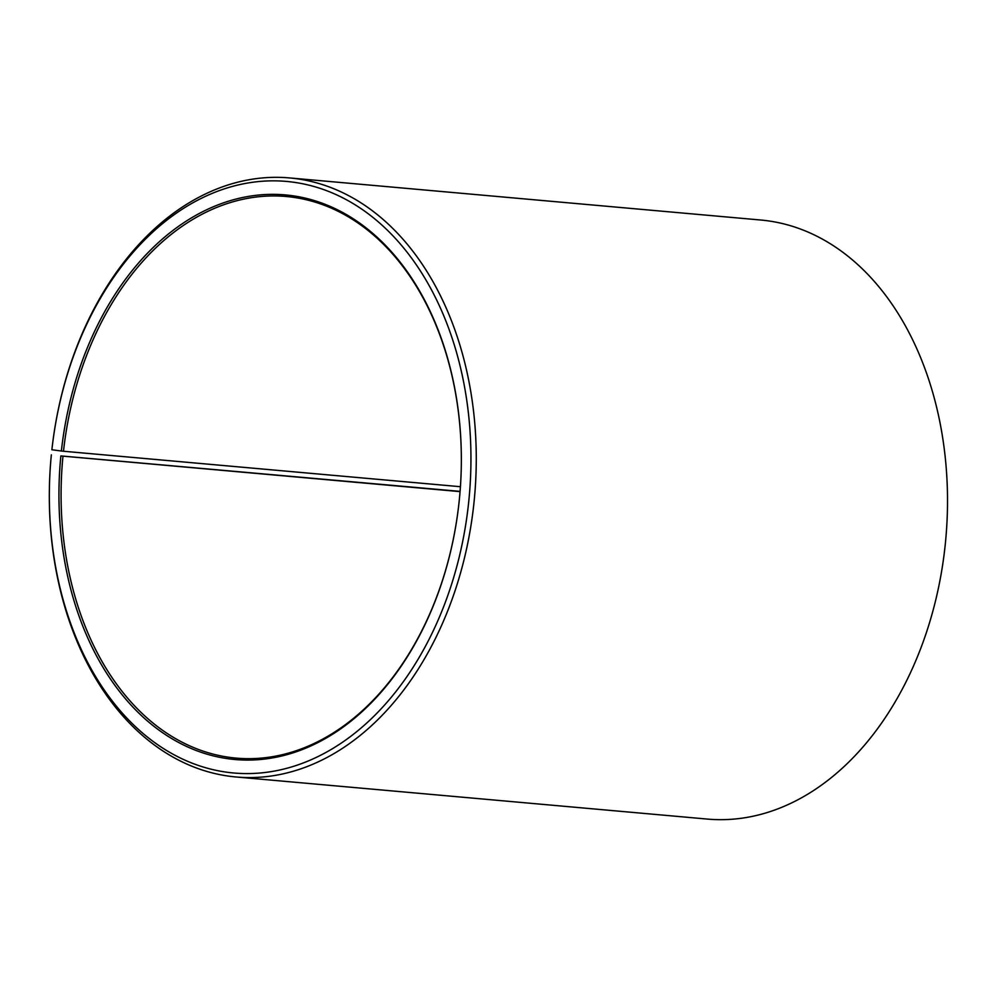 <?xml version="1.0" encoding="UTF-8"?>
<svg xmlns="http://www.w3.org/2000/svg" width="997" height="997" viewBox="0 0 997 997"><rect width="100%" height="100%" fill="white"/><g stroke="black" fill="none" stroke-linecap="round" stroke-linejoin="round"><path stroke-width="1.5" d="M460.078 491.384L60.854 455.928A283.422 200.409 -84.9 0 0 232.488 759.278A283.422 200.409 -84.9 0 0 459.443 498.5A281.927 199.35 -84.9 0 0 459.767 495.048A281.927 199.35 -84.9 0 0 286.289 196.509A281.927 199.35 -84.9 0 0 63.484 451.242L460.427 486.71M60.854 455.928L62.973 456.14A281.927 199.35 -84.9 0 0 236.127 758.106A281.927 199.35 -84.9 0 0 459.443 498.475A283.422 200.409 -84.9 0 0 459.767 495.048A283.422 200.409 -84.9 0 0 288.332 195.213A283.422 200.409 -84.9 0 0 61.365 451.018L63.484 451.242M51.333 454.919A296.956 209.981 -84.9 0 0 50.997 458.533A296.956 209.981 -84.9 0 0 232.451 772.874A296.956 209.981 -84.9 0 0 468.951 499.509A296.956 209.981 -84.9 0 0 290.95 181.89A296.956 209.981 -84.9 0 0 51.881 449.759L61.365 451.018M51.346 454.869A300.72 212.635 -84.9 0 0 50.997 458.533A300.72 212.635 -84.9 0 0 236.04 776.975A300.72 212.635 -84.9 0 0 474.248 500.033A300.72 212.635 -84.9 0 0 289.554 177.927A300.72 212.635 -84.9 0 0 51.894 449.647L51.881 449.759M236.04 776.975L707.284 819.073A300.72 212.635 -84.9 0 0 945.492 542.131A300.72 212.635 -84.9 0 0 760.798 220.025L289.554 177.927M62.973 456.14L460.053 491.621"/></g></svg>
